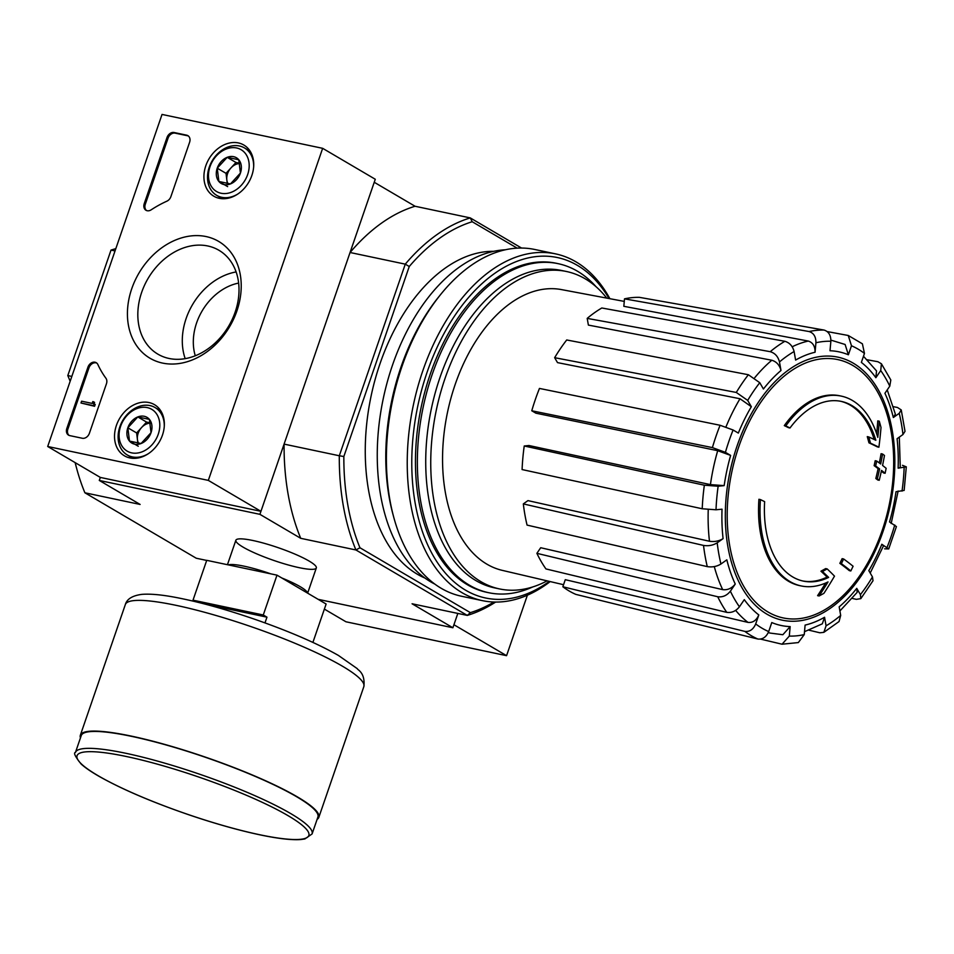 <?xml version="1.0" encoding="UTF-8"?>
<svg xmlns="http://www.w3.org/2000/svg" width="954" height="954" viewBox="0 0 954 954"><rect width="100%" height="100%" fill="white"/><g stroke="black" fill="none" stroke-linecap="round" stroke-linejoin="round"><path stroke-width="1.43" d="M318.123 599.327L452.888 627.756L457.825 613.422L453.937 624.739L506.562 655.672L527.383 595.201M841.225 396.101L839.723 395.779A97.01 59.076 -78.1 0 0 784.295 425.615L785.798 425.925A97.01 59.076 -78.1 0 1 841.225 396.101A97.01 59.076 -78.1 0 1 877.811 437.397A349.713 275.575 112.6 0 0 879.278 421.191L877.763 420.881A349.713 275.575 112.6 0 1 876.654 433.748M785.798 425.925A353.505 56.083 19 0 1 789.995 427.976L788.493 427.666A353.505 56.083 19 0 0 784.295 425.615M840.51 401.24A91.834 55.928 -78.1 0 1 874.186 439.484M789.995 427.976A91.834 55.928 -78.1 0 1 841.261 401.395A91.834 55.928 -78.1 0 1 875.832 440.271A349.069 31.518 -164.1 0 0 868.772 436.956L867.269 436.634A346.493 216.677 49.9 0 1 868.963 442.835A350.046 31.613 15.9 0 1 877.394 446.889L878.896 447.199A348.711 274.788 -67.4 0 0 881.007 427.511A338.837 211.883 -130.1 0 0 879.278 421.191M868.772 436.956A346.493 216.677 49.9 0 1 870.465 443.157L868.963 442.835M870.465 443.157A350.046 31.613 15.9 0 1 878.896 447.199M801.169 585.935A97.01 59.076 -78.1 0 0 828.036 581.928A349.713 265.904 127.9 0 1 819.092 595.976A338.837 130.138 -6.7 0 0 823.91 593.34A348.711 265.152 -52.1 0 0 834.5 576.144A350.046 79.027 -157.8 0 0 827.166 568.918A346.493 133.083 173.3 0 1 822.443 571.518A349.069 78.812 22.2 0 1 828.621 577.397A91.834 55.928 -78.1 0 1 803.351 581.105A91.834 55.928 -78.1 0 1 764.631 501.637A353.505 56.083 -161 0 0 760.433 499.586L758.931 499.276A97.01 59.076 -78.1 0 0 799.667 585.625L801.169 585.935A97.01 59.076 -78.1 0 1 760.433 499.586M825.663 583.025A349.713 265.904 127.9 0 1 817.59 595.654L819.092 595.976M827.166 568.918L825.663 568.596A346.493 133.083 173.3 0 1 820.941 571.196A349.069 78.812 22.2 0 1 827.106 577.075A91.834 55.928 -78.1 0 1 802.6 580.938M822.443 571.518L820.941 571.196M828.621 577.397L827.106 577.075M843.634 558.972A349.653 271.735 120.4 0 1 841.368 563.671L839.854 563.349A351.43 55.749 19 0 1 849.31 570.635L850.813 570.957A343.81 267.192 -59.6 0 0 853.091 566.259A352.193 55.869 -161 0 0 843.634 558.972L842.132 558.65A349.653 271.735 120.4 0 1 839.854 563.349M841.368 563.671A351.43 55.749 19 0 1 850.813 570.957M885.109 473.279A343.81 267.192 -59.6 0 0 886.147 468.319A351.43 55.749 -161 0 0 882.569 465.445A346.397 269.195 -59.6 0 0 884.477 455.487A349.653 55.463 -161 0 0 882.593 454.032A347.554 270.101 120.4 0 1 880.673 463.99A351.43 55.749 -161 0 0 876.702 461.032L875.2 460.722A349.653 271.735 120.4 0 1 874.15 465.671A352.193 55.869 19 0 1 878.121 468.629A347.554 270.101 120.4 0 1 875.832 478.503A353.505 56.083 19 0 1 877.728 479.969L879.23 480.279A346.397 269.195 -59.6 0 0 881.52 470.405A352.193 55.869 19 0 1 885.109 473.279L883.607 472.957A352.193 55.869 19 0 0 881.353 471.145M876.702 461.032A349.653 271.735 120.4 0 1 875.653 465.993L874.15 465.671M875.653 465.993A352.193 55.869 19 0 1 879.624 468.951L878.121 468.629M879.624 468.951A347.554 270.101 120.4 0 1 877.334 478.825L875.832 478.503M877.334 478.825A353.505 56.083 19 0 1 879.23 480.279M882.593 454.032L881.079 453.71A347.554 270.101 120.4 0 1 879.314 462.964M888.711 548.944L896.414 526.572L889.522 521.933A139.844 85.168 -78.1 0 0 895.997 491.727L904.154 490.416L906.3 466.84L898.131 468.164A139.844 85.168 -78.1 0 0 897.082 438.709L902.973 434.511L905.024 431.327L901.244 409.922L899.228 413.32L893.338 417.518A139.844 85.168 -78.1 0 0 884.918 393.298L889.784 386.155L890.809 379.966L881.413 363.784L880.733 370.557L875.867 377.701L876.523 370.903L863.489 356.236M875.867 377.701A139.844 85.168 -78.1 0 0 861.367 362.413L864.467 353.409L862.392 343.81L848.249 335.486L827.201 331.575M848.249 335.486L851.481 345.777L848.38 354.781L845.113 344.477L832.103 340.495A149.54 91.071 -78.1 0 0 830.91 340.28L832.103 340.495M848.38 354.781A139.844 85.168 -78.1 0 0 830.004 350.75L830.862 341.246C830.934 335.236 828.644 331.491 824.006 330.048L639.442 297.35A152.95 93.146 -78.1 0 0 624.5 298.852L623.833 306.306L808.276 341.055C812.88 342.534 815.133 346.266 815.062 352.253L815.92 342.748C815.992 336.726 813.702 332.994 809.064 331.539A159.163 96.926 -78.1 0 1 824.006 330.048M815.062 352.253A139.844 85.168 -78.1 0 0 795.612 360.075L794.098 351.537C792.691 346.111 789.614 342.701 784.856 341.293L601.819 307.987A152.95 93.146 -78.1 0 0 587.199 318.386L770.236 351.692A159.163 96.926 -78.1 0 1 784.856 341.293M770.236 351.692C774.994 353.099 778.07 356.51 779.478 361.936L780.992 370.486C779.597 365.096 776.532 361.685 771.81 360.242L588.379 325.087L587.199 318.386M780.992 370.486A139.844 85.168 -78.1 0 0 763.415 388.993L759.766 382.697L748.365 374.731L566.712 339.97A152.95 93.146 -78.1 0 0 554.644 357.69L736.285 392.452A159.163 96.926 -78.1 0 1 748.365 374.731M736.285 392.452L747.697 400.418L751.347 406.714L740.006 398.748L557.506 362.615L554.644 357.69M751.347 406.714A139.844 85.168 -78.1 0 0 738.336 433.08L733.101 430.004L720.091 425.269L539.463 388.433A152.95 93.146 -78.1 0 0 531.772 410.769L712.399 447.605A159.163 96.926 -78.1 0 1 720.091 425.269M712.399 447.605L725.41 452.339L730.645 455.416L717.706 450.693L535.886 413.177L531.772 410.769M710.432 484.62L724.169 485.622L718.147 486.23L704.35 485.204L524.235 445.995L528.957 445.518L710.432 484.62A149.54 91.071 -78.1 0 1 717.706 450.693M524.235 445.995A152.95 93.146 -78.1 0 0 522.088 469.559L702.216 508.768L716.013 509.782L722.035 509.186A139.844 85.168 -78.1 0 0 723.084 538.64L717.193 542.826C713.055 545.342 708.5 546.213 703.527 545.426L523.329 503.903L527.944 500.611L709.478 541.252A149.54 91.071 -78.1 0 1 708.238 509.651M523.329 503.903A152.95 93.146 -78.1 0 0 527.061 525.094L707.272 566.616C712.233 567.403 716.788 566.533 720.938 564.017L726.829 559.831A139.844 85.168 -78.1 0 0 735.248 584.039L730.382 591.194C726.876 595.546 722.667 597.395 717.742 596.763L536.887 553.332L540.703 547.727L722.679 589.632A149.54 91.071 -78.1 0 1 714.284 566.593M536.887 553.332A152.95 93.146 -78.1 0 0 545.938 568.93L726.793 612.361C731.718 612.993 735.928 611.144 739.433 606.792L744.299 599.649A139.844 85.168 -78.1 0 0 758.8 614.936L755.699 623.94C753.302 629.461 749.677 631.942 744.847 631.393L562.848 586.758L565.281 579.686L748.019 622.402A149.54 91.071 -78.1 0 1 735.653 610.381M562.848 586.758A152.95 93.146 -78.1 0 0 575.822 594.378L757.834 639.025C762.651 639.574 766.265 637.093 768.685 631.572L771.786 622.557A139.844 85.168 -78.1 0 0 790.162 626.599L789.304 636.091L782.041 644.212L798.331 642.579L804.246 634.601L805.104 625.097A139.844 85.168 -78.1 0 0 824.554 617.262L826.069 625.812L823.851 632.347L839.043 621.543L840.689 615.413L839.174 606.863A139.844 85.168 -78.1 0 0 856.752 588.356L860.401 594.64L860.818 598.635L873.017 580.724L872.469 576.931L868.82 570.635A139.844 85.168 -78.1 0 0 881.83 544.269L888.711 548.932L884.62 548.824M881.413 363.784L877.918 361.733L867.234 359.777M901.244 409.922L897.452 407.465L893.349 406.678M887.232 389.912L895.353 414.108L893.338 417.518M906.3 466.84L902.496 465.325M899.312 437.123L900.278 467.436L898.131 468.164M881.83 544.269L883.476 545.867L870.203 573.032M860.818 598.635L856.346 599.351L852.208 598.396M856.752 588.356L857.169 592.351L839.902 610.954M823.851 632.347L819.856 632.788L808.956 630.177M824.554 617.262L822.324 623.821L804.508 631.691M782.041 644.212L760.517 639.097M790.162 626.599L782.852 634.72L770.355 633.11A149.54 91.071 -78.1 0 1 768.28 632.585M758.8 614.936C756.415 620.422 752.825 622.902 748.019 622.402M735.248 584.039C731.778 588.368 727.58 590.24 722.679 589.632M723.084 538.64C718.982 541.133 714.439 542.003 709.478 541.252M624.5 298.852L809.064 331.539M195.272 355.759A51.743 40.211 120.4 0 1 238.643 283.076M322.655 148.323L208.318 480.387L47.7 446.496L162.037 114.432L322.655 148.323L375.28 179.257L260.943 511.32L100.337 477.429L99.288 480.446L259.905 514.337L284.089 444.111A205.337 125.046 101.9 0 0 300.725 538.318L259.905 514.337M495.639 602.057A205.337 125.046 -78.1 0 1 467.293 615.413L355.925 549.969A205.337 125.046 -78.1 0 1 339.302 455.762L284.089 444.111M493.922 602.034A202.105 123.078 -78.1 0 1 470.37 612.647L359.956 547.763A202.105 123.078 -78.1 0 1 343.845 456.513L339.302 455.762L405.271 264.151L350.07 252.5L374.242 182.274L415.062 206.255A205.337 125.046 101.9 0 0 350.07 252.5M206.696 560.439L196.262 558.233L84.894 492.789A205.337 125.046 -78.1 0 1 76.642 468.378L76.034 466.136A202.105 123.078 -78.1 0 1 75.127 462.618M299.174 567.666A42.548 6.75 -161 0 0 316.156 566.748A42.548 6.75 -161 0 0 278.294 547.715A42.548 6.75 -161 0 0 236.747 539.404A42.548 6.75 -161 0 0 253.74 552.545A42.548 6.75 -161 0 0 299.174 567.666M359.956 547.763L355.925 549.969L300.725 538.318M84.894 492.789L140.107 504.439L99.288 480.446M452.888 627.756L412.08 603.775L467.293 615.413L470.37 612.647M521.552 248.052L470.262 217.906L415.062 206.255M343.845 456.513L409.254 266.512L405.271 264.151A205.337 125.046 -78.1 0 1 470.262 217.906L472.206 221.733L517.163 248.147M424.84 578.017A168.154 102.4 -78.1 0 1 371.094 396.053A168.154 102.4 -78.1 0 1 493.767 251.319M409.254 266.512A202.105 123.078 -78.1 0 1 472.206 221.733M76.642 468.378A205.337 125.046 -78.1 0 1 75.187 462.654M71.824 376.425L67.806 375.566L70.167 381.242M115.04 250.938L111.022 250.079L67.806 375.566M115.828 248.624L111.022 250.079M532.749 586.937A168.154 102.4 -78.1 0 1 488.675 592.708A168.154 102.4 -78.1 0 1 423.194 407.048A168.154 102.4 -78.1 0 1 558.102 263.662A168.154 102.4 -78.1 0 1 577.444 271.21A168.154 102.4 -78.1 0 1 596.083 286.737M547.119 580.855A162.204 98.775 -78.1 0 1 499.538 588.928A162.204 98.775 -78.1 0 1 436.372 409.826A162.204 98.775 -78.1 0 1 566.509 271.508A162.204 98.775 -78.1 0 1 585.16 278.795A162.204 98.775 -78.1 0 1 606.768 298.113M563.552 584.707L502.257 570.361A143.482 87.386 -78.1 0 1 493.278 567.403A143.482 87.386 -78.1 0 1 449.251 404.639A143.482 87.386 -78.1 0 1 561.501 289.599L624.274 301.404M499.538 588.928L494.518 587.867A162.204 98.775 -78.1 0 1 431.351 408.765A162.204 98.775 -78.1 0 1 561.489 270.459L566.509 271.508M549.337 581.38A173.974 105.942 -78.1 0 1 412.832 439.21A173.974 105.942 -78.1 0 1 577.408 265.379A173.974 105.942 -78.1 0 1 609.01 298.53M487.721 592.506A168.154 102.4 -78.1 0 1 422.312 516.961A168.154 102.4 -78.1 0 1 466.792 306.139A168.154 102.4 -78.1 0 1 557.148 263.459M550.196 581.582A177.205 107.921 -78.1 0 1 482.39 600.638A177.205 107.921 -78.1 0 1 413.38 404.973A177.205 107.921 -78.1 0 1 555.55 253.871A177.205 107.921 -78.1 0 1 575.93 261.825A177.205 107.921 -78.1 0 1 609.892 298.697M482.39 600.638L461.557 596.25A177.205 107.921 -78.1 0 1 393.632 516.841A177.205 107.921 -78.1 0 1 440.509 294.667A177.205 107.921 -78.1 0 1 534.729 249.471L555.55 253.871M393.632 516.841L392.845 513.92A172.996 105.357 -78.1 0 1 438.613 297.016L440.509 294.667M434.821 584.098A172.996 105.357 -78.1 0 1 383.258 398.617A172.996 105.357 -78.1 0 1 505.358 249.781M324.372 609.105L345.956 621.781L506.562 655.672M238.369 142.921A29.669 23.051 120.4 0 1 244.284 145.306A29.669 23.051 120.4 0 1 248.708 182.297A29.669 23.051 120.4 0 1 214.233 196.441A29.669 23.051 120.4 0 1 207.078 162.574A29.669 23.051 120.4 0 1 238.369 142.921M148.979 402.54A29.669 23.051 120.4 0 1 154.894 404.913A29.669 23.051 120.4 0 1 159.318 441.917A29.669 23.051 120.4 0 1 124.843 456.06A29.669 23.051 120.4 0 1 117.688 422.181A29.669 23.051 120.4 0 1 148.979 402.54M206.124 236.568A67.758 52.661 120.4 0 1 218.991 341.055A67.758 52.661 120.4 0 1 127.908 321.844A67.758 52.661 120.4 0 1 206.124 236.568M89.402 433.271A6.463 5.02 120.4 0 1 82.306 438.256L69.749 435.608A6.463 5.02 120.4 0 1 68.557 435.143A6.463 5.02 120.4 0 1 66.816 428.513L87.923 367.207A6.463 5.02 120.4 0 1 96.223 362.687A6.463 5.02 120.4 0 1 97.88 364.559A113.18 87.959 120.4 0 0 105.906 378.225A6.463 5.02 120.4 0 1 106.443 383.77L89.402 433.271M170.897 196.607A6.463 5.02 120.4 0 1 166.867 201.187A113.18 87.959 120.4 0 0 151.161 209.832A6.463 5.02 120.4 0 1 145.986 210.274A6.463 5.02 120.4 0 1 144.245 203.631L167.022 137.495A6.463 5.02 120.4 0 1 174.117 132.523L186.662 135.17A6.463 5.02 120.4 0 1 187.855 135.635A6.463 5.02 120.4 0 1 189.607 142.265L170.897 196.607M100.337 477.429L47.7 446.496M260.943 511.32L208.318 480.387M207.793 245.977A60.245 46.818 120.4 0 1 218.943 250.282A60.245 46.818 120.4 0 1 228.781 325.946A60.245 46.818 120.4 0 1 157.899 354.161A60.245 46.818 120.4 0 1 144.507 285.282A60.245 46.818 120.4 0 1 207.793 245.977M185.183 358.632A60.245 46.818 120.4 0 1 236.139 271.938M69.105 435.406A6.463 5.02 120.4 0 1 67.865 429.133L88.972 367.827A6.463 5.02 120.4 0 1 96.724 363.033M94.148 403.84L93.528 405.653L80.983 403.005L81.603 401.193L92.192 403.423L92.765 401.598L93.516 401.765L93.206 402.671A0.966 0.751 120.4 0 0 93.647 403.733L95.209 404.46L94.577 406.273L93.528 405.653M94.231 403.888A0.966 0.751 120.4 0 1 94.267 403.292L93.206 402.671M93.516 401.765L94.577 402.385L94.267 403.292M94.577 406.273L80.983 403.005M146.534 210.536A6.463 5.02 120.4 0 1 145.294 204.251L168.071 138.115A6.463 5.02 120.4 0 1 175.166 133.143L187.711 135.79A6.463 5.02 120.4 0 1 188.367 135.981M149.396 419.378L151.03 432.675L141.073 443.527L129.482 441.082L127.848 427.786L137.805 416.934L149.396 419.378A14.93 11.603 120.4 0 1 151.03 432.675A14.93 11.603 120.4 0 1 141.073 443.527A14.93 11.603 120.4 0 1 129.482 441.082A14.93 11.603 120.4 0 1 127.848 427.786A14.93 11.603 120.4 0 1 137.805 416.934A14.93 11.603 120.4 0 1 149.396 419.378M120.621 426.259A24.255 18.853 120.4 0 1 155.597 412.605A24.255 18.853 120.4 0 1 142.098 451.826A24.255 18.853 120.4 0 1 120.621 426.259M148.264 453.734A27.487 21.358 120.4 0 1 127.264 454.963A27.487 21.358 120.4 0 1 119.858 426.76A27.487 21.358 120.4 0 1 155.12 407.573A27.487 21.358 120.4 0 1 164.267 426.51M138.604 443.336A12.939 10.053 120.4 0 1 137.436 439.591L137.889 443.228M137.436 439.591A12.939 10.053 120.4 0 1 141.597 427.511L136.625 432.937L137.436 439.591M150.529 422.92L146.57 422.085L141.597 427.511A12.939 10.053 120.4 0 1 150.589 423.123M138.258 446.245L129.482 441.082M146.57 422.085L137.805 416.934M136.625 432.937L127.848 427.786M238.786 159.771L240.42 173.068L230.474 183.919L218.883 181.475L217.238 168.178L227.195 157.327L238.786 159.771A14.93 11.603 120.4 0 1 240.42 173.068A14.93 11.603 120.4 0 1 230.474 183.919A14.93 11.603 120.4 0 1 218.883 181.475A14.93 11.603 120.4 0 1 217.238 168.178A14.93 11.603 120.4 0 1 227.195 157.327A14.93 11.603 120.4 0 1 238.786 159.771M210.011 166.652A24.255 18.853 120.4 0 1 244.999 152.998A24.255 18.853 120.4 0 1 231.488 192.207A24.255 18.853 120.4 0 1 210.011 166.652M237.653 194.127A27.487 21.358 120.4 0 1 216.665 195.343A27.487 21.358 120.4 0 1 209.26 167.153A27.487 21.358 120.4 0 1 244.51 147.953A27.487 21.358 120.4 0 1 253.657 166.89M228.006 183.728A12.939 10.053 120.4 0 1 226.837 179.984L227.279 183.621M226.837 179.984A12.939 10.053 120.4 0 1 230.987 167.904L226.015 173.33L226.837 179.984M239.919 163.313L235.972 162.478L230.987 167.904A12.939 10.053 120.4 0 1 239.979 163.516M227.648 186.626L218.883 181.475M235.972 162.478L227.195 157.327M226.015 173.33L217.238 168.178M264.985 622.902L266.965 617.166L263.28 614.996L276.994 575.155L206.732 560.332L193.006 600.173L195.653 601.736M312.9 642.412L326.125 604.025L276.994 575.155M263.28 614.996L193.006 600.173M312.089 833.927L317.909 817.029A125.141 19.855 -161 0 0 206.052 757.512A125.141 19.855 -161 0 0 81.269 735.546L75.449 752.444C73.291 752.754 75.199 756.629 81.173 764.071C85.55 768.018 92.061 772.418 100.719 777.283C123.817 790.079 153.654 802.731 190.216 815.253C215.604 823.815 238.762 830.326 259.726 834.798C277.674 838.578 291.232 840.164 300.427 839.568L304.827 838.971L312.089 833.927A125.141 19.855 -161 0 0 200.233 774.421A125.141 19.855 -161 0 0 75.449 752.444M317.11 819.367A126.107 20.01 -161 0 0 318.827 817.339A126.107 20.01 -161 0 0 206.1 757.369A126.107 20.01 -161 0 0 80.351 735.224A126.107 20.01 -161 0 0 80.458 737.883M266.965 617.166L205.17 604.132M882.068 530.841A132.022 80.398 -78.1 0 1 768.006 611.991A132.022 80.398 -78.1 0 1 738.813 446.651A132.022 80.398 -78.1 0 1 852.876 365.501A132.022 80.398 -78.1 0 1 882.068 530.841M853.293 363.188A134.419 81.865 -78.1 0 1 851.636 588.535A134.419 81.865 -78.1 0 1 725.314 514.301A134.419 81.865 -78.1 0 1 853.293 363.188M880.733 370.557A149.456 91.024 -78.1 0 1 889.784 386.155M851.481 345.777A149.456 91.024 -78.1 0 1 864.467 353.409M815.92 342.748A149.456 91.024 -78.1 0 1 830.862 341.246M779.478 361.936A149.456 91.024 -78.1 0 1 794.098 351.537M747.697 400.418A149.456 91.024 -78.1 0 1 759.766 382.697M725.41 452.339A149.456 91.024 -78.1 0 1 733.101 430.004M724.169 485.622A139.844 85.168 -78.1 0 1 730.645 455.416M716.013 509.782A149.456 91.024 -78.1 0 1 718.147 486.23M720.938 564.017A149.456 91.024 -78.1 0 1 717.193 542.826M739.433 606.792A149.456 91.024 -78.1 0 1 730.382 591.194M768.685 631.572A149.456 91.024 -78.1 0 1 755.699 623.94M804.246 634.601A149.456 91.024 -78.1 0 1 789.304 636.091M840.689 615.413A149.456 91.024 -78.1 0 1 826.069 625.812M872.469 576.931A149.456 91.024 -78.1 0 1 860.401 594.64M894.757 525.01A149.456 91.024 -78.1 0 1 887.065 547.346M904.154 467.555A149.456 91.024 -78.1 0 1 902.019 491.119M899.228 413.32A149.456 91.024 -78.1 0 1 902.973 434.511M725.97 426.915A149.54 91.071 -78.1 0 1 740.006 398.748M792.166 346.779A149.54 91.071 -78.1 0 1 808.276 341.055M754.793 377.629A149.54 91.071 -78.1 0 1 771.81 360.242M702.216 508.768A159.163 96.926 -78.1 0 1 704.35 485.204M707.272 566.616A159.163 96.926 -78.1 0 1 703.527 545.426M726.793 612.361A159.163 96.926 -78.1 0 1 717.742 596.763M757.834 639.025A159.163 96.926 -78.1 0 1 744.847 631.393M67.865 429.133L66.816 428.513M88.972 367.827L87.923 367.207M187.711 135.79L186.662 135.17M175.166 133.143L174.117 132.523M168.071 138.115L167.022 137.495M145.294 204.251L144.245 203.631M307.534 593.102A42.548 6.75 -161 0 0 281.835 577.993M270.793 573.843A42.548 6.75 -161 0 0 228.352 564.887M259.428 834.678A122.553 19.438 -161 0 0 242.066 793.442A122.553 19.438 -161 0 0 77.322 758.68A122.553 19.438 -161 0 0 259.428 834.678M318.827 817.339L363.844 686.63A126.107 20.01 -161 0 0 251.117 626.659A126.107 20.01 -161 0 0 125.356 604.514L80.351 735.224M891.179 523.496L898.143 491.024M558.102 263.662L556.194 263.256M488.675 592.708L486.767 592.315M768.268 632.621L770.355 633.11M127.264 454.963L133 458.325M155.12 407.573L160.844 410.935M216.665 195.343L222.389 198.718M244.51 147.953L250.234 151.316M235.865 540.25L227.446 564.696M316.323 567.952L307.641 593.161M363.844 686.63C365.501 672.367 357.273 669.863 357.273 668.647L338.42 655.434C317.122 643.366 289.312 631.345 255.004 619.361C225.836 609.32 199.708 602.069 176.621 597.586C161.989 594.759 150.41 593.686 141.848 594.366C132.427 595.618 126.93 599.005 125.356 604.514"/></g></svg>
